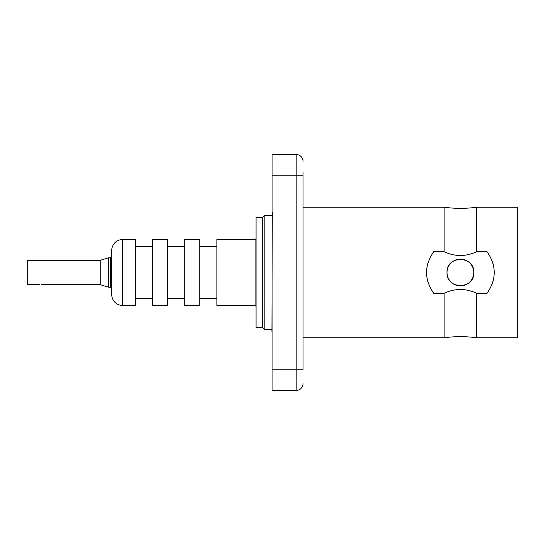 <?xml version="1.0" encoding="UTF-8"?>
<svg xmlns="http://www.w3.org/2000/svg" width="545" height="545" viewBox="0 0 545 545"><rect width="100%" height="100%" fill="white"/><g stroke="black" fill="none" stroke-linecap="round" stroke-linejoin="round"><path stroke-width="0.82" d="M476.671 207.25L476.671 251.729C465.818 256.743 454.966 256.743 444.114 251.729L444.114 207.25C454.966 208.694 465.818 208.694 476.671 207.25L517.75 207.25L517.75 337.75L476.671 337.75L476.671 293.271L487.06 293.271A33.804 33.804 0 0 0 488.449 291.343M476.671 251.729L487.06 251.729C496.611 265.579 496.611 279.422 487.06 293.271M432.328 291.343A33.804 33.804 0 0 0 433.725 293.271L444.114 293.271L444.114 337.75L303.04 337.75M444.114 293.271C454.966 288.257 465.818 288.257 476.671 293.271M433.725 293.271C424.167 279.422 424.167 265.579 433.725 251.729A33.804 33.804 0 0 0 432.328 253.657M428.023 262.751A33.804 33.804 0 0 0 427.11 266.594M427.103 266.634A33.804 33.804 0 0 0 426.653 270.375M426.646 270.538A33.804 33.804 0 0 0 426.646 274.462M426.653 274.625A33.804 33.804 0 0 0 427.103 278.366M427.11 278.406A33.804 33.804 0 0 0 428.023 282.249M433.725 251.729L444.114 251.729M492.755 282.249A33.804 33.804 0 0 0 493.675 278.406M493.681 278.366A33.804 33.804 0 0 0 494.124 274.625M494.138 274.462A33.804 33.804 0 0 0 494.138 270.538M494.124 270.375A33.804 33.804 0 0 0 493.681 266.634M493.675 266.594A33.804 33.804 0 0 0 492.755 262.751M488.449 253.657A33.804 33.804 0 0 0 487.06 251.729M447.186 274.707A13.387 13.387 0 0 1 447.002 272.5C446.185 255.23 474.593 255.23 473.775 272.5A13.387 13.387 0 0 1 473.591 274.707M473.482 275.3A13.387 13.387 0 0 1 473.217 276.315M473.053 276.826A13.387 13.387 0 0 1 463.659 285.478M463.345 285.553A13.387 13.387 0 0 1 461.779 285.812M461.486 285.839A13.387 13.387 0 0 1 459.292 285.839M459.006 285.812A13.387 13.387 0 0 1 457.432 285.553M457.119 285.478A13.387 13.387 0 0 1 447.724 276.826M447.561 276.315A13.387 13.387 0 0 1 447.302 275.3M447.186 270.293A13.387 13.387 0 0 0 447.002 272.5C446.185 289.77 474.593 289.77 473.775 272.5A13.387 13.387 0 0 0 473.591 270.293M473.482 269.7A13.387 13.387 0 0 0 473.217 268.685M473.053 268.174A13.387 13.387 0 0 0 463.659 259.522M463.345 259.447A13.387 13.387 0 0 0 461.779 259.188M461.486 259.161A13.387 13.387 0 0 0 459.292 259.161M459.006 259.188A13.387 13.387 0 0 0 457.432 259.447M457.119 259.522A13.387 13.387 0 0 0 447.724 268.174M447.561 268.685A13.387 13.387 0 0 0 447.302 269.7M444.114 207.25L303.04 207.25M303.04 172.39L303.04 369.871M303.04 175.763L296.173 175.763L296.173 154.535A6.867 6.867 0 0 1 303.04 161.402A6.867 6.867 0 0 0 296.173 154.535L272.078 154.535L272.078 390.465L296.173 390.465A6.867 6.867 0 0 0 303.04 383.598M272.078 171.961L272.078 172.472M272.078 173.324L272.078 174.489M272.078 175.94L272.078 177.65M272.078 343.677L272.078 344.188M272.078 345.04L272.078 346.204M272.078 347.656L272.078 349.359M262.479 217.401L262.479 327.6L256.061 327.6L256.061 217.401L262.479 217.401L264.168 215.711L264.168 329.289L271.941 329.289M256.061 306.385L255.094 305.425L216.903 305.425L216.903 239.575L255.094 239.575L255.094 305.425M256.061 238.615L255.094 239.575M216.903 298.531L199.729 298.531M216.903 246.469L199.729 246.469M199.729 239.575L199.729 305.425L184.721 305.425L184.721 239.575L199.729 239.575M184.721 298.531L167.547 298.531M184.721 246.469L167.547 246.469M167.547 239.575L167.547 305.425L152.539 305.425L152.539 239.575L167.547 239.575M152.539 298.531L135.371 298.531M152.539 246.469L135.371 246.469M135.371 239.575L135.371 305.425L122.455 305.425L122.455 239.575L135.371 239.575M122.455 239.575A10.682 10.682 0 0 0 111.78 250.257L111.78 294.743A10.682 10.682 0 0 0 122.455 305.425M110.403 284.667L111.78 284.667L111.78 260.333L110.403 260.333M110.403 287.235L110.403 257.765L108.646 257.765L108.646 287.235L110.403 287.235M41.379 284.667L100.239 284.667L100.239 260.333L108.646 257.765M100.239 284.667L108.646 287.235M39.962 284.667L27.25 284.667L27.25 260.333L100.239 260.333M39.962 260.333L41.379 260.333M272.078 332.382A2.841 2.841 0 0 1 271.941 331.517L272.282 212.141M272.078 175.763L296.173 175.763L296.173 390.465M303.04 369.238L272.078 369.238M444.114 337.75C454.966 336.306 465.818 336.306 476.671 337.75M264.168 215.711L271.941 215.711M262.479 327.6L264.168 329.289"/></g></svg>
